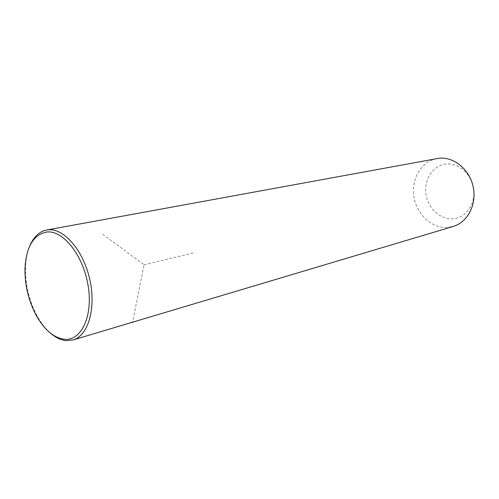 <?xml version="1.0" encoding="UTF-8"?>
<svg xmlns="http://www.w3.org/2000/svg" width="499" height="499" viewBox="0 0 499 499"><rect width="100%" height="100%" fill="white"/><g stroke="black" fill="none" stroke-linecap="round" stroke-linejoin="round"><path stroke-width="0.37" stroke-dasharray="2.5 1.87" d="M436.862 158.576C421.399 161.439 411.157 178.898 413.877 196.369C416.403 213.871 431.329 228.243 447.004 227.5L453.292 226.434M446.075 164.009C433.269 165.244 424.063 178.991 425.859 193.294C427.481 207.609 439.681 219.56 452.456 218.836C465.249 218.337 475.491 204.677 473.688 189.639C472.085 174.588 458.849 162.549 446.075 164.009M29.759 245.982C27.208 252.226 25.805 259.455 25.549 267.676C25.306 284.873 29.223 301.059 37.3 316.223C41.242 323.327 45.74 329.053 50.792 333.407M102.669 234.231L144.074 264.776L132.597 322.192M144.074 264.776L194.778 252.606M36.371 315.655L37.3 316.223M24.981 268.593L25.549 267.676"/><path stroke-width="0.75" d="M50.792 333.407C55.925 337.754 61.109 340.175 66.355 340.661L73.029 339.975L453.292 226.434C467.638 222.298 476.957 204.422 473.195 186.925C469.59 169.398 453.784 156.53 438.895 158.277L46.657 230.02M73.029 339.975C88.117 335.79 96.307 308.525 89.851 279.714C83.564 250.872 64.334 228.405 48.571 229.79L46.426 230.058C39.128 231.655 33.57 236.963 29.759 245.982M64.483 339.301C81.181 341.079 93.07 316.46 88.223 286.264C83.626 256.068 63.647 230.469 47.243 231.96C33.633 234.318 26.21 246.531 24.981 268.593C24.75 285.266 28.543 300.953 36.371 315.655C44.53 330.007 53.898 337.892 64.483 339.301M132.597 322.192L132.491 322.734"/></g></svg>
